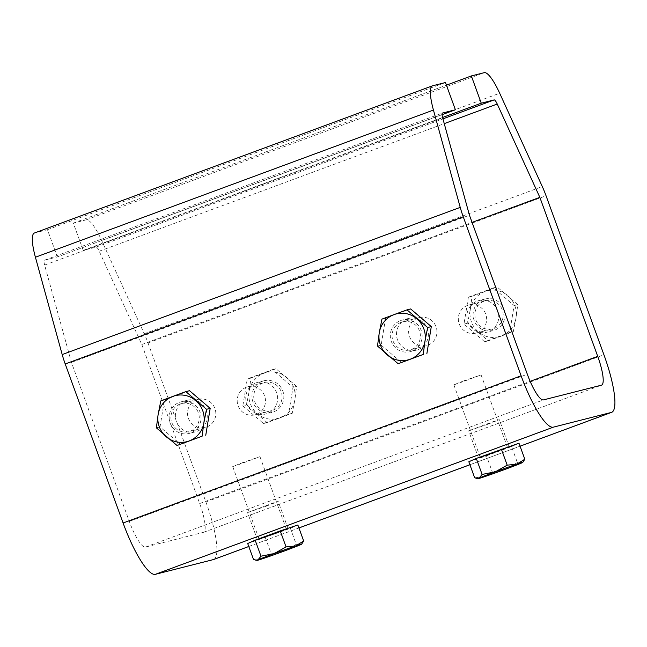 <?xml version="1.0" encoding="UTF-8"?>
<svg xmlns="http://www.w3.org/2000/svg" width="647" height="647" viewBox="0 0 647 647"><rect width="100%" height="100%" fill="white"/><g stroke="black" fill="none" stroke-linecap="round" stroke-linejoin="round"><path stroke-width="0.49" stroke-dasharray="3.23 2.43" d="M266.354 506.132L278.194 501.433L273.616 502.824L247.534 512.594L266.354 506.132M276.277 533.371L257.449 539.841L283.532 530.071L288.109 528.68L276.277 533.371M213.599 559.518A58.004 12.746 69.7 0 0 205.9 501.959L148.026 342.942A29.002 6.373 69.7 0 0 144.257 333.723L101.652 240.409A36.248 7.966 69.7 0 0 86.205 219.851L73.313 223.126L83.228 250.373L96.12 247.097A7.246 1.593 -110.3 0 1 99.209 251.206L141.814 344.519L199.688 503.536A29.002 6.373 -110.3 0 1 203.538 532.319A29.002 6.373 -110.3 0 1 203.393 532.36L145.429 547.087A29.002 6.373 -110.3 0 1 129.303 521.417L71.429 362.401L44.643 265.068A7.246 1.593 -110.3 0 1 44.433 260.223A7.246 1.593 -110.3 0 1 44.465 260.215L57.357 256.94L442.063 114.689M71.429 362.401L469.455 215.216M185.729 400.736A16.312 15.908 -104.3 0 0 176.121 420.785A16.312 15.908 -104.3 0 0 195.329 431.873A16.312 15.908 -104.3 0 0 206.733 412.139A16.312 15.908 -104.3 0 0 187.298 400.25A16.312 15.908 -104.3 0 0 185.729 400.736M406.858 318.963A16.312 15.908 -104.3 0 0 397.242 339.02A16.312 15.908 -104.3 0 0 416.458 350.1A16.312 15.908 -104.3 0 0 427.861 330.374A16.312 15.908 -104.3 0 0 408.427 318.478A16.312 15.908 -104.3 0 0 406.858 318.963M57.357 256.94L47.441 229.701L34.55 232.969A36.248 7.966 69.7 0 0 34.372 233.025M73.313 223.126L446.43 85.161M83.228 250.373L442.564 117.495M141.814 344.519L472.067 222.398M256.123 382.854A16.312 15.908 75.7 0 1 257.684 382.369A16.312 15.908 75.7 0 1 277.118 394.266A16.312 15.908 75.7 0 1 265.715 413.991A16.312 15.908 75.7 0 1 246.507 402.903A16.312 15.908 75.7 0 1 256.123 382.854M477.251 301.09A16.312 15.908 75.7 0 1 478.812 300.604A16.312 15.908 75.7 0 1 498.247 312.501A16.312 15.908 75.7 0 1 486.843 332.226A16.312 15.908 75.7 0 1 467.635 321.138A16.312 15.908 75.7 0 1 477.251 301.09M487.482 424.359L499.322 419.668L494.745 421.06L468.663 430.829L487.482 424.359M179.526 402.313A16.312 15.908 75.7 0 1 181.087 401.827A16.312 15.908 75.7 0 1 200.521 413.716A16.312 15.908 75.7 0 1 189.118 433.45A16.312 15.908 75.7 0 1 169.91 422.362A16.312 15.908 75.7 0 1 179.526 402.313M400.647 320.548A16.312 15.908 75.7 0 1 402.216 320.055A16.312 15.908 75.7 0 1 421.65 331.951A16.312 15.908 75.7 0 1 410.247 351.677A16.312 15.908 75.7 0 1 391.039 340.597A16.312 15.908 75.7 0 1 400.647 320.548M497.397 451.606L478.578 458.076L504.66 448.306L509.238 446.915L497.397 451.606M262.334 381.277A16.312 15.908 -104.3 0 0 252.718 401.326A16.312 15.908 -104.3 0 0 271.926 412.414A16.312 15.908 -104.3 0 0 283.329 392.689A16.312 15.908 -104.3 0 0 263.895 380.792A16.312 15.908 -104.3 0 0 262.334 381.277M483.463 299.512A16.312 15.908 -104.3 0 0 473.847 319.561A16.312 15.908 -104.3 0 0 493.054 330.649A16.312 15.908 -104.3 0 0 504.458 310.924A16.312 15.908 -104.3 0 0 485.024 299.027A16.312 15.908 -104.3 0 0 483.463 299.512M47.441 229.701L445.468 82.517M464.36 380.63L453.846 384.795L457.914 383.566L481.085 374.888L464.36 380.63M490.806 453.28L480.284 457.453L484.352 456.216L507.531 447.538L490.806 453.28M468.832 461.764L486.455 455.836L492.278 471.849L484.199 476.807L474.663 477.777M523.374 461.659L521.806 462.896L517.357 462.581L505.542 469.204L492.278 471.849M486.455 455.836L511.526 446.567L517.357 462.581M511.526 446.567L518.983 443.219M243.232 462.395L232.718 466.568L236.786 465.33L259.957 456.653L243.232 462.395M269.678 535.053L259.156 539.218L263.224 537.989L286.403 529.303L269.678 535.053M302.246 543.431L300.677 544.669L296.229 544.345L284.413 550.977L271.158 553.622L263.07 558.571L253.535 559.542M247.704 543.529L290.398 528.332L296.229 544.345M290.398 528.332L297.855 524.992M265.327 537.608L271.158 553.622M417.833 318.049A14.493 14.137 -104.3 0 0 409.292 335.866A14.493 14.137 -104.3 0 0 426.365 345.708A14.493 14.137 -104.3 0 0 436.49 328.183A14.493 14.137 -104.3 0 0 417.833 318.049M401.269 322.246A14.501 14.145 -104.3 0 0 392.721 340.071A14.501 14.145 -104.3 0 0 409.802 349.922A14.501 14.145 -104.3 0 0 419.935 332.388A14.501 14.145 -104.3 0 0 401.269 322.246M410.651 308.934L381.924 319.141M385.58 318.211L381.156 345.142L377.5 346.064M381.156 345.142L401.803 362.797M196.704 399.814A14.493 14.137 -104.3 0 0 188.164 417.63A14.493 14.137 -104.3 0 0 205.236 427.473A14.493 14.137 -104.3 0 0 215.362 409.947A14.493 14.137 -104.3 0 0 196.704 399.814M180.141 404.011A14.501 14.145 -104.3 0 0 171.592 421.836A14.501 14.145 -104.3 0 0 188.673 431.686A14.501 14.145 -104.3 0 0 198.807 414.153A14.501 14.145 -104.3 0 0 180.141 404.011M189.522 390.707L164.451 399.975L160.027 426.907L180.675 444.57M164.451 399.975L160.796 400.905M160.027 426.907L156.38 427.837M246.394 387.197A14.493 14.137 -104.3 0 0 237.845 405.006A14.493 14.137 -104.3 0 0 254.91 414.856A14.493 14.137 -104.3 0 0 265.044 397.331A14.493 14.137 -104.3 0 0 246.394 387.197M262.949 382.984A14.501 14.145 -104.3 0 0 254.4 400.8A14.501 14.145 -104.3 0 0 271.473 410.659A14.501 14.145 -104.3 0 0 281.615 393.125A14.501 14.145 -104.3 0 0 262.949 382.984M250.907 378.018L263.895 373.262A23.729 23.146 -104.3 0 0 249.152 391.37L250.907 378.018L247.259 378.94L242.835 405.871L246.483 404.949L249.152 391.37A23.729 23.146 -104.3 0 0 257.263 413.659A23.729 23.146 -104.3 0 0 280.127 417.857A23.729 23.146 -104.3 0 0 294.878 399.757A23.729 23.146 -104.3 0 0 286.758 377.46A23.729 23.146 -104.3 0 0 263.895 373.262L275.978 368.741L296.633 386.405L294.878 399.757L292.209 413.336L267.138 422.604L246.483 404.949M242.835 405.871L263.491 423.534L288.562 414.266L292.986 387.335L272.33 369.672L247.259 378.94M272.33 369.672L275.978 368.741M263.491 423.534L267.138 422.604M292.986 387.335L296.633 386.405M288.562 414.266L292.209 413.336M467.522 305.424A14.493 14.137 -104.3 0 0 458.974 323.241A14.493 14.137 -104.3 0 0 476.038 333.092A14.493 14.137 -104.3 0 0 486.172 315.566A14.493 14.137 -104.3 0 0 467.522 305.424M484.077 301.211A14.501 14.145 -104.3 0 0 475.529 319.036A14.501 14.145 -104.3 0 0 492.602 328.894A14.501 14.145 -104.3 0 0 502.743 311.353A14.501 14.145 -104.3 0 0 484.077 301.211M501.255 336.092A23.729 23.146 -104.3 0 0 516.007 317.984A23.729 23.146 -104.3 0 0 507.887 295.695A23.729 23.146 -104.3 0 0 485.024 291.498A23.729 23.146 -104.3 0 0 470.28 309.598A23.729 23.146 -104.3 0 0 478.392 331.895A23.729 23.146 -104.3 0 0 501.255 336.092L488.267 340.84L467.611 323.185L470.28 309.598L472.035 296.253L497.106 286.977L517.762 304.64L516.007 317.984L513.338 331.571L501.255 336.092M468.388 297.175L463.964 324.107L484.611 341.77L509.69 332.493L514.114 305.562L493.459 287.907L468.388 297.175L472.035 296.253M493.459 287.907L497.106 286.977M463.964 324.107L467.611 323.185M514.114 305.562L517.762 304.64M509.69 332.493L513.338 331.571M484.611 341.77L488.267 340.84M44.465 260.215L442.427 113.063M129.303 521.417L527.329 374.241M145.429 547.087L543.456 399.903M44.643 265.068L442.669 117.883M86.205 219.851L484.231 72.674M101.652 240.409L499.686 93.225M144.257 333.723L542.291 186.538M148.026 342.942L546.052 195.766M203.393 532.36L601.427 385.183M199.688 503.536L530.16 381.342M248.78 546.489L298.93 527.944M469.908 464.724L520.059 446.179L469.916 464.74M205.9 501.959L603.934 354.782M96.12 247.097L442.936 118.854M34.55 232.969L432.584 85.792M99.209 251.206L444.246 123.626M288.109 528.68L278.194 501.433M257.449 539.841L247.534 512.594M203.538 532.319L601.564 385.135M248.788 546.505L298.938 527.96M44.433 260.223L442.459 113.047M263.895 380.792L257.684 382.369M271.926 412.414L265.715 413.991M408.427 318.478L402.216 320.055M416.458 350.1L410.247 351.677M485.024 299.027L478.812 300.604M493.054 330.649L486.843 332.226M187.298 400.25L181.087 401.827M195.329 431.873L189.118 433.45M509.238 446.915L499.322 419.668M478.578 458.076L468.663 430.829M453.846 384.795L480.284 457.453M481.085 374.888L507.531 447.538M232.718 466.568L259.156 539.218M259.957 456.653L286.403 529.303M419.224 317.612L402.66 321.818M426.365 345.708L409.802 349.922M198.103 399.377L181.54 403.582M205.236 427.473L188.673 431.686M254.91 414.856L271.473 410.659M247.777 386.76L264.332 382.547M476.038 333.092L492.602 328.894M468.905 304.996L485.46 300.782"/><path stroke-width="0.97" d="M455.383 109.764L442.499 113.039A7.246 1.593 69.7 0 0 442.459 113.047A7.246 1.593 69.7 0 0 442.669 117.883L469.455 215.216L527.329 374.241A29.002 6.373 69.7 0 0 543.456 399.903L601.427 385.183A29.002 6.373 69.7 0 0 601.564 385.135A29.002 6.373 69.7 0 0 597.723 356.36L539.841 197.343L497.236 104.03A7.246 1.593 69.7 0 0 494.146 99.913L481.263 103.188L471.348 75.942L484.231 72.674A36.248 7.966 -110.3 0 1 499.686 93.225L542.291 186.538A29.002 6.373 -110.3 0 1 546.052 195.766L603.934 354.782A58.004 12.746 -110.3 0 1 611.625 412.341A58.004 12.746 -110.3 0 1 611.342 412.422L553.379 427.149A58.004 12.746 -110.3 0 1 521.118 375.818L463.244 216.794A29.002 6.373 -110.3 0 1 460.227 207.38L433.441 110.055A36.248 7.966 -110.3 0 1 432.406 85.849A36.248 7.966 -110.3 0 1 432.584 85.792L445.468 82.517L455.383 109.764L442.063 114.689M432.406 85.849L34.372 233.025A36.248 7.966 69.7 0 0 35.415 257.231L62.201 354.564A29.002 6.373 69.7 0 0 65.218 363.978L123.092 522.994A58.004 12.746 69.7 0 0 155.345 574.326L213.316 559.606A58.004 12.746 69.7 0 0 213.599 559.518L248.788 546.505M446.43 85.161L471.348 75.942M442.564 117.495L481.263 103.188M472.067 222.398L539.841 197.343M524.814 459.233L518.983 443.219L476.289 458.424L468.832 461.764L474.663 477.777L476.532 478.335L479.112 478.101L482.12 474.437L495.376 471.792A23.729 0.542 160 0 0 479.112 478.101A23.729 0.542 160 0 0 478.182 478.626A23.729 0.542 160 0 0 484.199 476.807A23.729 0.542 160 0 0 505.542 469.204A23.729 0.542 160 0 0 521.806 462.896A23.729 0.542 160 0 0 522.752 462.411A23.729 0.542 160 0 0 516.727 464.19A23.729 0.542 160 0 0 495.376 471.792L507.191 465.161L516.727 464.19L524.814 459.233L522.752 462.411M476.289 458.424L482.12 474.437M501.36 449.147L507.191 465.161M257.053 560.391L253.535 559.542L247.704 543.529L255.161 540.188L280.232 530.912L297.855 524.992L303.686 541.005L301.623 544.176A23.729 0.542 160 0 0 295.598 545.955A23.729 0.542 160 0 0 274.247 553.557A23.729 0.542 160 0 0 257.983 559.865A23.729 0.542 160 0 0 257.053 560.391A23.729 0.542 160 0 0 263.07 558.571A23.729 0.542 160 0 0 284.413 550.977A23.729 0.542 160 0 0 300.677 544.669A23.729 0.542 160 0 0 301.623 544.176M255.403 560.108L257.983 559.865L260.992 556.202L274.247 553.557L286.063 546.925L295.598 545.955L303.686 541.005M255.161 540.188L260.992 556.202M280.232 530.912L286.063 546.925M410.238 359.206L398.156 363.727L377.5 346.064L379.263 332.72L381.924 319.141L394.007 314.62A23.729 23.146 -104.3 0 0 379.263 332.72A23.729 23.146 -104.3 0 0 387.375 355.009A23.729 23.146 -104.3 0 0 410.238 359.206A23.729 23.146 -104.3 0 0 424.99 341.106A23.729 23.146 -104.3 0 0 416.87 318.809A23.729 23.146 -104.3 0 0 394.007 314.62L407.003 309.864L427.651 327.528L424.99 341.106L423.227 354.459L410.238 359.206M423.227 354.459L398.156 363.727M426.883 353.529L431.298 326.598L410.651 308.934L407.003 309.864M431.298 326.598L427.651 327.528M206.522 409.292L203.862 422.871L202.099 436.224L177.027 445.492L156.38 427.837L158.135 414.484L160.796 400.905L172.878 396.385A23.729 23.146 -104.3 0 0 158.135 414.484A23.729 23.146 -104.3 0 0 166.247 436.782A23.729 23.146 -104.3 0 0 189.11 440.971A23.729 23.146 -104.3 0 0 203.862 422.871A23.729 23.146 -104.3 0 0 195.742 400.574A23.729 23.146 -104.3 0 0 172.878 396.385L185.875 391.629L206.522 409.292L210.178 408.362L189.522 390.707L185.875 391.629M177.027 445.492L202.099 436.224M205.754 435.294L210.178 408.362M530.16 381.342L597.723 356.36M123.092 522.994L521.118 375.818M155.345 574.326L553.379 427.149M65.218 363.978L463.244 216.794M213.316 559.606L248.78 546.489M298.93 527.944L469.908 464.724M611.625 412.341L520.067 446.195L611.342 412.422M62.201 354.564L460.227 207.38M442.936 118.854L494.146 99.913M35.415 257.231L433.441 110.055M444.246 123.626L497.236 104.03M298.938 527.96L469.916 464.74M478.182 478.626L476.532 478.335"/></g></svg>
